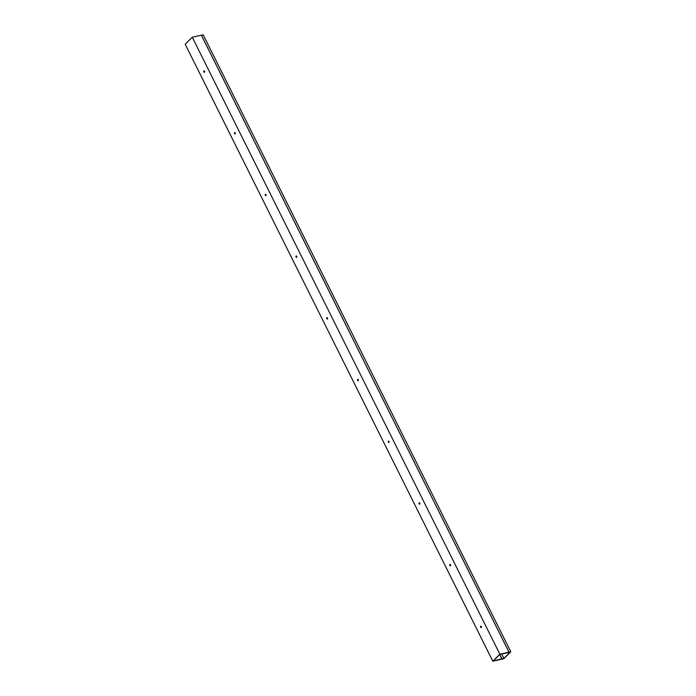 <?xml version="1.0" encoding="UTF-8"?>
<svg xmlns="http://www.w3.org/2000/svg" width="696" height="696" viewBox="0 0 696 696"><rect width="100%" height="100%" fill="white"/><g stroke="black" fill="none" stroke-linecap="round" stroke-linejoin="round"><path stroke-width="1.04" d="M201.379 35.218L203.189 34.8L510.803 651.778L503.739 658.764L502.12 658.99L503.608 658.581M508.828 652.343L510.351 652.013L503.643 658.651M508.828 652.352L499.876 654.214L492.812 661.2L499.876 654.214L192.261 37.236L499.876 654.214L508.985 652.187L201.396 35.2M510.803 651.778L509.011 652.178L201.37 35.2L192.261 37.236L185.197 44.222L492.812 661.2L501.92 659.173L492.812 661.2L185.197 44.222L192.261 37.236L201.37 35.2L508.985 652.187M204.38 72.227A0.722 0.452 77.4 0 1 204.076 70.87A0.722 0.452 77.4 0 0 204.38 72.227M204.424 72.193A0.722 0.452 77.4 0 1 203.954 70.87A0.722 0.452 77.4 0 1 204.267 72.28A0.722 0.452 77.4 0 1 203.954 70.87A0.722 0.452 77.4 0 1 204.424 72.193M235.144 133.928A0.722 0.452 77.4 0 1 234.839 132.571A0.722 0.452 77.4 0 0 235.144 133.928M235.178 133.893A0.722 0.452 77.4 0 1 234.717 132.571A0.722 0.452 77.4 0 1 235.03 133.971A0.722 0.452 77.4 0 1 234.717 132.571A0.722 0.452 77.4 0 1 235.178 133.893M265.907 195.619A0.722 0.452 77.4 0 1 265.602 194.271A0.722 0.452 77.4 0 0 265.907 195.619M265.942 195.585A0.722 0.452 77.4 0 1 265.481 194.271A0.722 0.452 77.4 0 1 265.794 195.672A0.722 0.452 77.4 0 1 265.481 194.271A0.722 0.452 77.4 0 1 265.942 195.585M296.661 257.32A0.722 0.452 77.4 0 1 296.365 255.963A0.722 0.452 77.4 0 0 296.661 257.32M296.705 257.285A0.722 0.452 77.4 0 1 296.244 255.963A0.722 0.452 77.4 0 1 296.557 257.372A0.722 0.452 77.4 0 1 296.244 255.963A0.722 0.452 77.4 0 1 296.705 257.285M327.425 319.02A0.722 0.452 77.4 0 1 327.12 317.663A0.722 0.452 77.4 0 0 327.425 319.02M327.468 318.986A0.722 0.452 77.4 0 1 326.998 317.663A0.722 0.452 77.4 0 1 327.311 319.072A0.722 0.452 77.4 0 1 326.998 317.663A0.722 0.452 77.4 0 1 327.468 318.986M358.188 380.721A0.722 0.452 77.4 0 1 357.883 379.363A0.722 0.452 77.4 0 0 358.188 380.721M358.231 380.686A0.722 0.452 77.4 0 1 357.761 379.363A0.722 0.452 77.4 0 1 358.075 380.764A0.722 0.452 77.4 0 1 357.761 379.363A0.722 0.452 77.4 0 1 358.231 380.686M388.951 442.412A0.722 0.452 77.4 0 1 388.646 441.064A0.722 0.452 77.4 0 0 388.951 442.412M388.986 442.378A0.722 0.452 77.4 0 1 388.525 441.064A0.722 0.452 77.4 0 1 388.838 442.465A0.722 0.452 77.4 0 1 388.525 441.064A0.722 0.452 77.4 0 1 388.986 442.378M419.714 504.113A0.722 0.452 77.4 0 1 419.41 502.756A0.722 0.452 77.4 0 0 419.714 504.113M419.749 504.078A0.722 0.452 77.4 0 1 419.288 502.756A0.722 0.452 77.4 0 1 419.601 504.165A0.722 0.452 77.4 0 1 419.288 502.756A0.722 0.452 77.4 0 1 419.749 504.078M450.469 565.813A0.722 0.452 77.4 0 1 450.173 564.456A0.722 0.452 77.4 0 0 450.469 565.813M450.512 565.778A0.722 0.452 77.4 0 1 450.051 564.456A0.722 0.452 77.4 0 1 450.364 565.865A0.722 0.452 77.4 0 1 450.051 564.456A0.722 0.452 77.4 0 1 450.512 565.778M481.232 627.505A0.722 0.452 77.4 0 1 480.927 626.156A0.722 0.452 77.4 0 0 481.232 627.505M481.275 627.47A0.722 0.452 77.4 0 1 480.805 626.156A0.722 0.452 77.4 0 1 481.119 627.557A0.722 0.452 77.4 0 1 480.805 626.156A0.722 0.452 77.4 0 1 481.275 627.47M508.332 652.604L499.963 654.31L493.194 661L499.963 654.31L508.332 652.604M501.781 659.086L493.194 661L503.921 658.372L501.703 653.918L503.921 658.372L501.92 659.173L503.921 658.372L501.999 658.877L499.798 654.475L501.781 659.086"/></g></svg>
